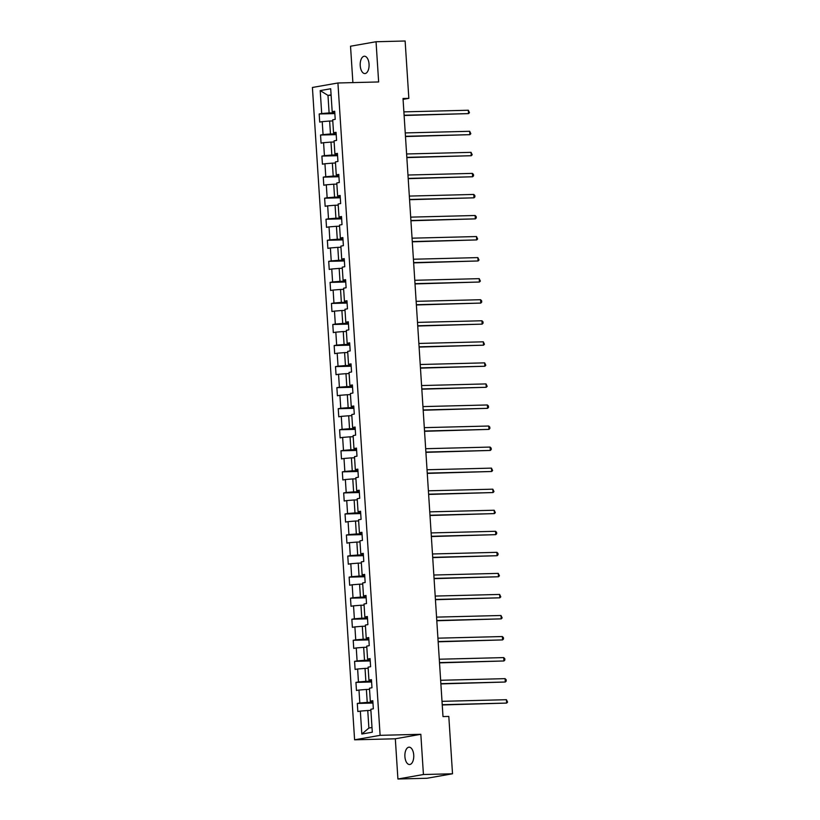 <?xml version="1.0" encoding="UTF-8"?>
<svg xmlns="http://www.w3.org/2000/svg" width="820" height="820" viewBox="0 0 820 820"><rect width="100%" height="100%" fill="white"/><g stroke="black" fill="none" stroke-linecap="round" stroke-linejoin="round"><path stroke-width="1.23" d="M413.731 755.066A8.671 4.448 -91.5 0 0 409.098 747.174A8.671 4.448 -91.5 0 0 404.906 756.614A8.671 4.448 -91.5 0 0 409.539 764.517A8.671 4.448 -91.5 0 0 413.731 755.066M369.051 64.124A8.671 4.448 -91.5 0 0 364.418 56.221A8.671 4.448 -91.5 0 0 360.226 65.672A8.671 4.448 -91.5 0 0 364.859 73.564A8.671 4.448 -91.5 0 0 369.051 64.124M397.915 779L423.428 774.521L420.834 734.3L395.322 738.789L397.915 779L427.005 778.262L452.517 773.783L448.806 716.434L442.995 716.577L403.02 98.502L408.842 98.359L405.131 41L376.042 41.738L350.529 46.217L352.887 82.605M395.322 738.789L354.599 739.814L312.41 87.463L337.922 82.984L380.111 735.335L354.599 739.814M320.21 90.6L321.696 113.539L319.185 113.98L319.708 122.077L322.219 121.637L323.059 134.593L320.538 135.034L321.071 143.131L323.582 142.69L324.423 155.646L321.901 156.087L322.424 164.184L324.945 163.744L325.786 176.7L323.264 177.14L323.787 185.238L326.309 184.797L327.139 197.753L324.628 198.194L325.151 206.291L327.662 205.84L328.502 218.796L325.991 219.247L326.514 227.335L329.025 226.894L329.865 239.85L327.354 240.291L327.877 248.388L330.388 247.947L331.229 260.903L328.707 261.344L329.23 269.442L331.752 269.001L332.592 281.957L330.07 282.398L330.593 290.495L333.115 290.055L333.945 303.01L331.434 303.451L331.957 311.549L334.478 311.108L335.308 324.064L332.797 324.505L333.32 332.602L335.831 332.161L336.671 345.117L334.16 345.558L334.683 353.656L337.194 353.215L338.035 366.171L335.513 366.612L336.046 374.709L338.558 374.268L339.398 387.214L336.877 387.665L337.399 395.763L339.921 395.312L340.761 408.268L338.24 408.708L338.762 416.806L341.284 416.365L342.114 429.321L339.603 429.762L340.126 437.859L342.637 437.419L343.478 450.375L340.966 450.815L341.489 458.913L344 458.472L344.841 471.428L342.329 471.869L342.852 479.966L345.363 479.526L346.204 492.482L343.683 492.922L344.205 501.02L346.727 500.579L347.567 513.535L345.046 513.976L345.568 522.073L348.09 521.633L348.93 534.589L346.409 535.029L346.932 543.127L349.453 542.686L350.284 555.642L347.772 556.083L348.295 564.18L350.806 563.74L351.647 576.685L349.135 577.136L349.658 585.234L352.169 584.783L353.01 597.739L350.488 598.18L351.021 606.277L353.533 605.836L354.373 618.793L351.852 619.233L352.374 627.331L354.896 626.89L355.736 639.846L353.215 640.287L353.738 648.384L356.259 647.943L357.089 660.899L354.578 661.34L355.101 669.438L357.622 668.997L358.453 681.953L355.941 682.394L356.464 690.491L358.976 690.05L359.816 703.006L357.305 703.447L357.827 711.545L360.339 711.104L361.825 734.043L372.3 732.198L370.824 709.259L373.336 708.818L372.813 700.721L370.302 701.161L369.461 688.205L371.972 687.765L371.45 679.667L368.938 680.108L368.098 667.152L370.609 666.711L370.086 658.614L367.575 659.054L366.735 646.109L369.256 645.658L368.733 637.56L366.212 638.011L365.371 625.055L367.893 624.614L367.37 616.517L364.849 616.958L364.008 604.002L366.53 603.561L366.007 595.463L363.485 595.904L362.655 582.948L365.166 582.507L364.644 574.41L362.132 574.851L361.292 561.895L363.803 561.454L363.28 553.356L360.769 553.797L359.929 540.841L362.45 540.4L361.917 532.303L359.406 532.744L358.565 519.788L361.087 519.347L360.564 511.249L358.043 511.69L357.202 498.734L359.724 498.293L359.201 490.196L356.679 490.637L355.849 477.681L358.361 477.24L357.838 469.142L355.316 469.583L354.486 456.637L356.997 456.186L356.474 448.089L353.963 448.54L353.123 435.584L355.634 435.143L355.111 427.046L352.6 427.486L351.76 414.53L354.281 414.09L353.758 405.992L351.237 406.433L350.396 393.477L352.918 393.036L352.395 384.939L349.873 385.38L349.033 372.423L351.554 371.983L351.032 363.885L348.51 364.326L347.68 351.37L350.191 350.929L349.668 342.832L347.157 343.272L346.317 330.316L348.828 329.876L348.305 321.778L345.794 322.219L344.953 309.263L347.475 308.822L346.942 300.725L344.431 301.165L343.59 288.209L346.112 287.769L345.589 279.671L343.067 280.122L342.227 267.166L344.748 266.715L344.226 258.628L341.704 259.069L340.874 246.113L343.385 245.672L342.862 237.574L340.341 238.015L339.511 225.059L342.022 224.618L341.499 216.521L338.988 216.962L338.147 204.006L340.659 203.565L340.136 195.467L337.625 195.908L336.784 182.952L339.306 182.511L338.783 174.414L336.261 174.855L335.421 161.899L337.942 161.458L337.42 153.361L334.898 153.801L334.058 140.845L336.579 140.404L336.056 132.307L333.535 132.748L332.705 119.792L335.216 119.351L334.693 111.254L332.182 111.694L330.696 88.755L320.21 90.6L327.979 95.397L329.107 112.934L334.796 112.791M370.302 701.161L372.864 701.51M372.915 702.258L367.227 702.402L366.386 689.446L369.533 689.364M359.816 703.006L367.227 702.402M358.976 690.05L366.386 689.446M368.938 680.108L371.501 680.457M371.552 681.205L365.863 681.348L365.033 668.392L368.17 668.31M358.453 681.953L365.863 681.348M357.622 668.997L365.033 668.392M367.575 659.054L370.138 659.413M370.189 660.151L364.51 660.295L363.67 647.339L366.806 647.267M357.089 660.899L364.51 660.295M356.259 647.943L363.67 647.339M366.212 638.011L368.785 638.36M368.826 639.098L363.147 639.241L362.307 626.285L365.453 626.213M355.736 639.846L363.147 639.241M354.896 626.89L362.307 626.285M364.849 616.958L367.421 617.306M367.462 618.044L361.784 618.188L360.943 605.242L364.09 605.16M354.373 618.793L361.784 618.188M353.533 605.836L360.943 605.242M363.485 595.904L366.058 596.253M366.109 597.001L360.421 597.144L359.58 584.188L362.727 584.106M353.01 597.739L360.421 597.144M352.169 584.783L359.58 584.188M362.132 574.851L364.695 575.199M364.746 575.947L359.058 576.091L358.227 563.135L361.364 563.053M351.647 576.685L359.058 576.091M350.806 563.74L358.227 563.135M360.769 553.797L363.332 554.146M363.383 554.894L357.694 555.037L356.864 542.082L360 541.999M350.284 555.642L357.694 555.037M349.453 542.686L356.864 542.082M359.406 532.744L361.968 533.092M362.02 533.841L356.341 533.984L355.501 521.028L358.647 520.946M348.93 534.589L356.341 533.984M348.09 521.633L355.501 521.028M358.043 511.69L360.615 512.039M360.656 512.787L354.978 512.93L354.137 499.974L357.284 499.892M347.567 513.535L354.978 512.93M346.727 500.579L354.137 499.974M356.679 490.637L359.252 490.985M359.303 491.733L353.615 491.877L352.774 478.921L355.921 478.839M346.204 492.482L353.615 491.877M345.363 479.526L352.774 478.921M355.316 469.583L357.889 469.942M357.94 470.68L352.252 470.823L351.411 457.867L354.558 457.796M344.841 471.428L352.252 470.823M344 458.472L351.411 457.867M353.963 448.54L356.526 448.888M356.577 449.626L350.888 449.77L350.058 436.814L353.194 436.742M343.478 450.375L350.888 449.77M342.637 437.419L350.058 436.814M352.6 427.486L355.162 427.835M355.214 428.573L349.535 428.727L348.695 415.771L351.831 415.689M342.114 429.321L349.535 428.727M341.284 416.365L348.695 415.771M351.237 406.433L353.809 406.781M353.851 407.53L348.172 407.673L347.332 394.717L350.478 394.635M340.761 408.268L348.172 407.673M339.921 395.312L347.332 394.717M349.873 385.38L352.446 385.728M352.487 386.476L346.809 386.62L345.968 373.664L349.115 373.582M339.398 387.214L346.809 386.62M338.558 374.268L345.968 373.664M348.51 364.326L351.083 364.674M351.134 365.423L345.445 365.566L344.605 352.61L347.752 352.528M338.035 366.171L345.445 365.566M337.194 353.215L344.605 352.61M347.157 343.272L349.72 343.621M349.771 344.369L344.082 344.513L343.252 331.557L346.388 331.475M336.671 345.117L344.082 344.513M335.831 332.161L343.252 331.557M345.794 322.219L348.356 322.567M348.408 323.316L342.719 323.459L341.889 310.503L345.025 310.421M335.308 324.064L342.719 323.459M334.478 311.108L341.889 310.503M344.431 301.165L346.993 301.514M347.044 302.262L341.366 302.406L340.526 289.45L343.672 289.368M333.945 303.01L341.366 302.406M333.115 290.055L340.526 289.45M343.067 280.122L345.64 280.471M345.681 281.209L340.003 281.352L339.162 268.396L342.309 268.324M332.592 281.957L340.003 281.352M331.752 269.001L339.162 268.396M341.704 259.069L344.277 259.417M344.328 260.155L338.639 260.299L337.799 247.343L340.946 247.271M331.229 260.903L338.639 260.299M330.388 247.947L337.799 247.343M340.341 238.015L342.914 238.364M342.965 239.102L337.276 239.255L336.436 226.299L339.582 226.217M329.865 239.85L337.276 239.255M329.025 226.894L336.436 226.299M338.988 216.962L341.55 217.31M341.602 218.058L335.913 218.202L335.083 205.246L338.219 205.164M328.502 218.796L335.913 218.202M327.662 205.84L335.083 205.246M337.625 195.908L340.187 196.257M340.238 197.005L334.56 197.148L333.719 184.192L336.856 184.111M327.139 197.753L334.56 197.148M326.309 184.797L333.719 184.192M336.261 174.855L338.834 175.203M338.875 175.951L333.197 176.095L332.356 163.139L335.503 163.057M325.786 176.7L333.197 176.095M324.945 163.744L332.356 163.139M334.898 153.801L337.471 154.15M337.512 154.898L331.833 155.041L330.993 142.085L334.14 142.003M324.423 155.646L331.833 155.041M323.582 142.69L330.993 142.085M333.535 132.748L336.108 133.096M336.159 133.845L330.47 133.988L329.63 121.032L332.776 120.95M323.059 134.593L330.47 133.988M322.219 121.637L329.63 121.032M332.182 111.694L334.744 112.043M331.116 95.315L327.979 95.397L331.085 94.843M321.696 113.539L329.107 112.934M423.428 774.521L452.517 773.783M420.834 734.3L380.111 735.335M337.922 82.984L378.645 81.949L376.042 41.738M403.081 99.363L408.842 98.359M370.896 710.417L367.749 710.499L368.887 728.047L372.003 727.494M361.825 734.043L368.887 728.047M360.339 711.104L367.749 710.499M319.185 113.98L334.847 113.58M320.538 135.034L336.21 134.634M321.901 156.087L337.563 155.687M323.264 177.14L338.926 176.741M324.628 198.194L340.29 197.794M325.991 219.247L341.653 218.848M327.354 240.291L343.016 239.901M328.707 261.344L344.38 260.955M330.07 282.398L345.732 281.998M331.434 303.451L347.096 303.051M332.797 324.505L348.459 324.105M334.16 345.558L349.822 345.159M335.513 366.612L351.185 366.212M336.877 387.665L352.538 387.265M338.24 408.708L353.902 408.319M339.603 429.762L355.265 429.372M340.966 450.815L356.628 450.426M342.329 471.869L357.991 471.469M343.683 492.922L359.355 492.523M345.046 513.976L360.708 513.576M346.409 535.029L362.071 534.63M347.772 556.083L363.434 555.683M349.135 577.136L364.797 576.737M350.488 598.18L366.161 597.79M351.852 619.233L367.514 618.844M353.215 640.287L368.877 639.897M354.578 661.34L370.24 660.941M355.941 682.394L371.603 681.994M357.305 703.447L372.967 703.047M404.116 115.497L468.538 113.611L404.106 115.241M468.322 110.239L469.47 112.647L468.538 113.611L468.322 110.239L403.891 111.868M405.48 136.55L469.901 134.664L405.469 136.294M469.686 131.292L470.834 133.701L469.901 134.664L469.686 131.292L405.244 132.922M406.843 157.604L471.264 155.718L406.822 157.348M471.049 152.346L472.197 154.754L471.264 155.718L471.049 152.346L406.607 153.975M408.206 178.657L472.627 176.772L408.186 178.401M472.402 173.389L473.468 174.455L473.55 175.808L472.627 176.772L472.402 173.389L407.97 175.029M409.569 199.711L473.991 197.825L409.549 199.455M473.765 194.442L474.831 195.508L474.913 196.861L473.991 197.825L473.765 194.442L409.334 196.082M410.933 220.764L475.344 218.868L410.912 220.508M475.128 215.496L476.194 216.562L476.276 217.915L475.344 218.868L475.128 215.496L410.697 217.136M412.286 241.818L476.707 239.922L412.275 241.562M476.492 236.549L477.64 238.968L476.707 239.922L476.492 236.549L412.05 238.179M413.649 262.871L478.07 260.975L413.639 262.605M477.855 257.603L479.003 260.022L478.07 260.975L477.855 257.603L413.413 259.233M415.012 283.925L479.433 282.029L414.992 283.659M479.218 278.656L480.366 281.065L479.433 282.029L479.218 278.656L414.776 280.286M416.375 304.968L480.797 303.082L416.355 304.712M480.571 299.71L481.637 300.776L481.719 302.119L480.797 303.082L480.571 299.71L416.14 301.34M417.739 326.022L482.15 324.136L417.718 325.765M481.934 320.763L483 321.829L483.082 323.172L482.15 324.136L481.934 320.763L417.503 322.393M419.092 347.075L483.513 345.189L419.082 346.819M483.298 341.817L484.446 344.226L483.513 345.189L483.298 341.817L418.866 343.447M420.455 368.129L484.876 366.243L420.445 367.872M484.661 362.86L485.809 365.279L484.876 366.243L484.661 362.86L420.219 364.5M421.818 389.182L486.239 387.296L421.798 388.926M486.024 383.914L487.172 386.333L486.239 387.296L486.024 383.914L421.582 385.554M423.181 410.236L487.603 408.339L423.161 409.979M487.377 404.967L488.443 406.033L488.525 407.386L487.603 408.339L487.377 404.967L422.946 406.597M424.545 431.289L488.966 429.393L424.524 431.033M488.74 426.021L489.806 427.087L489.888 428.44L488.966 429.393L488.74 426.021L424.309 427.65M425.908 452.343L490.319 450.446L425.887 452.076M490.104 447.074L491.17 448.14L491.252 449.493L490.319 450.446L490.104 447.074L425.672 448.704M427.261 473.396L491.682 471.5L427.251 473.13M491.467 468.128L492.615 470.536L491.682 471.5L491.467 468.128L427.025 469.757M428.624 494.439L493.045 492.553L428.614 494.183M492.83 489.181L493.978 491.59L493.045 492.553L492.83 489.181L428.388 490.811M429.987 515.493L494.409 513.607L429.967 515.237M494.193 510.235L495.341 512.643L494.409 513.607L494.193 510.235L429.752 511.864M431.351 536.547L495.772 534.66L431.33 536.29M495.546 531.288L496.612 532.344L496.694 533.697L495.772 534.66L495.546 531.288L431.115 532.918M432.714 557.6L497.125 555.714L432.693 557.344M496.91 552.332L497.976 553.397L498.058 554.75L497.125 555.714L496.91 552.332L432.478 553.971M434.067 578.653L498.488 576.757L434.057 578.397M498.273 573.385L499.421 575.804L498.488 576.757L498.273 573.385L433.841 575.025M435.43 599.707L499.851 597.811L435.42 599.451M499.636 594.438L500.784 596.857L499.851 597.811L499.636 594.438L435.194 596.068M436.793 620.76L501.215 618.864L436.773 620.504M500.999 615.492L502.147 617.911L501.215 618.864L500.999 615.492L436.558 617.122M438.157 641.814L502.578 639.918L438.136 641.547M502.352 636.545L503.418 637.611L503.5 638.964L502.578 639.918L502.352 636.545L437.921 638.175M439.52 662.867L503.941 660.971L439.499 662.601M503.716 657.599L504.782 658.665L504.864 660.008L503.941 660.971L503.716 657.599L439.284 659.229M440.883 683.911L505.294 682.025L440.863 683.654M505.079 678.652L506.145 679.718L506.227 681.061L505.294 682.025L505.079 678.652L440.647 680.282M442.236 704.964L506.657 703.078L442.226 704.708M506.442 699.706L507.59 702.115L506.657 703.078L506.442 699.706L442 701.336"/></g></svg>
